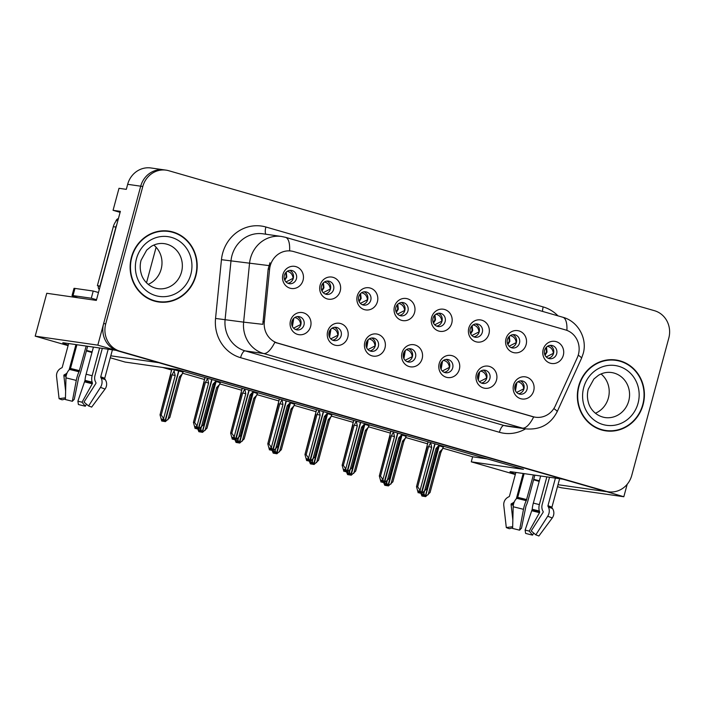 <?xml version="1.0" encoding="UTF-8"?>
<svg xmlns="http://www.w3.org/2000/svg" width="704" height="704" viewBox="0 0 704 704"><rect width="100%" height="100%" fill="white"/><g stroke="black" fill="none" stroke-linecap="round" stroke-linejoin="round"><path stroke-width="1.06" d="M284.337 275.299A6.714 6.274 98.2 0 0 289.423 283.686A6.714 6.274 98.2 0 0 296.419 278.784A6.714 6.274 98.2 0 0 291.333 270.398A6.714 6.274 98.2 0 0 284.337 275.299M289.731 270.389A6.714 6.274 -81.8 0 1 293.286 278.326A6.714 6.274 -81.8 0 1 287.883 283.246M282.92 274.516A11.185 10.463 98.2 0 0 290.074 288.2A11.185 10.463 98.2 0 0 303.054 280.315A11.185 10.463 98.2 0 0 295.891 266.622A11.185 10.463 98.2 0 0 282.92 274.516M366.256 342.936A6.714 6.274 98.2 0 0 371.342 351.322A6.714 6.274 98.2 0 0 378.338 346.421A6.714 6.274 98.2 0 0 373.252 338.034A6.714 6.274 98.2 0 0 366.256 342.936M371.659 338.026A6.714 6.274 -81.8 0 1 375.206 345.972A6.714 6.274 -81.8 0 1 369.811 350.882M364.839 342.153A11.185 10.463 98.2 0 0 371.994 355.846A11.185 10.463 98.2 0 0 384.974 347.952A11.185 10.463 98.2 0 0 377.819 334.268A11.185 10.463 98.2 0 0 364.839 342.153M329.085 332.226A6.714 6.274 98.2 0 0 334.162 340.604A6.714 6.274 98.2 0 0 341.158 335.702A6.714 6.274 98.2 0 0 336.072 327.325A6.714 6.274 98.2 0 0 329.085 332.226M334.479 327.307A6.714 6.274 -81.8 0 1 338.026 335.254A6.714 6.274 -81.8 0 1 332.631 340.164M327.659 331.434A11.185 10.463 98.2 0 0 334.822 345.127A11.185 10.463 98.2 0 0 347.794 337.242A11.185 10.463 98.2 0 0 340.639 323.55A11.185 10.463 98.2 0 0 327.659 331.434M477.796 375.082A6.714 6.274 98.2 0 0 482.882 383.469A6.714 6.274 98.2 0 0 489.878 378.567A6.714 6.274 98.2 0 0 484.792 370.181A6.714 6.274 98.2 0 0 477.796 375.082M483.19 370.172A6.714 6.274 -81.8 0 1 486.746 378.118A6.714 6.274 -81.8 0 1 481.342 383.029M476.379 374.299A11.185 10.463 98.2 0 0 483.534 387.992A11.185 10.463 98.2 0 0 496.514 380.098A11.185 10.463 98.2 0 0 489.359 366.414A11.185 10.463 98.2 0 0 476.379 374.299M433.048 318.155A6.714 6.274 98.2 0 0 438.134 326.542A6.714 6.274 98.2 0 0 445.13 321.64A6.714 6.274 98.2 0 0 440.044 313.254A6.714 6.274 98.2 0 0 433.048 318.155M438.451 313.245A6.714 6.274 -81.8 0 1 441.998 321.191A6.714 6.274 -81.8 0 1 436.603 326.102M431.631 317.372A11.185 10.463 98.2 0 0 438.786 331.065A11.185 10.463 98.2 0 0 451.766 323.171A11.185 10.463 98.2 0 0 444.611 309.487A11.185 10.463 98.2 0 0 431.631 317.372M507.408 339.592A6.714 6.274 98.2 0 0 512.494 347.97A6.714 6.274 98.2 0 0 519.49 343.068A6.714 6.274 98.2 0 0 514.404 334.69A6.714 6.274 98.2 0 0 507.408 339.592M512.802 334.673A6.714 6.274 -81.8 0 1 516.358 342.619A6.714 6.274 -81.8 0 1 510.954 347.538M505.991 338.8A11.185 10.463 98.2 0 0 513.146 352.493A11.185 10.463 98.2 0 0 526.126 344.608A11.185 10.463 98.2 0 0 518.971 330.915A11.185 10.463 98.2 0 0 505.991 338.8M291.905 321.508A6.714 6.274 98.2 0 0 296.991 329.894A6.714 6.274 98.2 0 0 303.978 324.993A6.714 6.274 98.2 0 0 298.892 316.606A6.714 6.274 98.2 0 0 291.905 321.508M297.299 316.598A6.714 6.274 -81.8 0 1 300.854 324.544A6.714 6.274 -81.8 0 1 295.451 329.454M290.488 320.725A11.185 10.463 98.2 0 0 297.642 334.409A11.185 10.463 98.2 0 0 310.614 326.524A11.185 10.463 98.2 0 0 303.459 312.831A11.185 10.463 98.2 0 0 290.488 320.725M395.868 307.446A6.714 6.274 98.2 0 0 400.954 315.832A6.714 6.274 98.2 0 0 407.95 310.922A6.714 6.274 98.2 0 0 402.864 302.544A6.714 6.274 98.2 0 0 395.868 307.446M401.271 302.526A6.714 6.274 -81.8 0 1 404.818 310.473A6.714 6.274 -81.8 0 1 399.423 315.392M394.451 306.654A11.185 10.463 98.2 0 0 401.606 320.346A11.185 10.463 98.2 0 0 414.586 312.462A11.185 10.463 98.2 0 0 407.431 298.769A11.185 10.463 98.2 0 0 394.451 306.654M321.517 286.018A6.714 6.274 98.2 0 0 326.603 294.395A6.714 6.274 98.2 0 0 333.59 289.494A6.714 6.274 98.2 0 0 328.504 281.107A6.714 6.274 98.2 0 0 321.517 286.018M326.911 281.098A6.714 6.274 -81.8 0 1 330.466 289.045A6.714 6.274 -81.8 0 1 325.063 293.955M320.1 285.226A11.185 10.463 98.2 0 0 327.254 298.918A11.185 10.463 98.2 0 0 340.226 291.034A11.185 10.463 98.2 0 0 333.071 277.341A11.185 10.463 98.2 0 0 320.1 285.226M358.697 296.727A6.714 6.274 98.2 0 0 363.774 305.114A6.714 6.274 98.2 0 0 370.77 300.212A6.714 6.274 98.2 0 0 365.684 291.826A6.714 6.274 98.2 0 0 358.697 296.727M364.091 291.817A6.714 6.274 -81.8 0 1 367.638 299.763A6.714 6.274 -81.8 0 1 362.243 304.674M357.271 295.944A11.185 10.463 98.2 0 0 364.434 309.637A11.185 10.463 98.2 0 0 377.406 301.743A11.185 10.463 98.2 0 0 370.251 288.059A11.185 10.463 98.2 0 0 357.271 295.944M440.616 364.373A6.714 6.274 98.2 0 0 445.702 372.75A6.714 6.274 98.2 0 0 452.698 367.849A6.714 6.274 98.2 0 0 447.612 359.462A6.714 6.274 98.2 0 0 440.616 364.373M446.01 359.454A6.714 6.274 -81.8 0 1 449.566 367.4A6.714 6.274 -81.8 0 1 444.171 372.31M439.199 363.581A11.185 10.463 98.2 0 0 446.354 377.274A11.185 10.463 98.2 0 0 459.334 369.389A11.185 10.463 98.2 0 0 452.179 355.696A11.185 10.463 98.2 0 0 439.199 363.581M403.436 353.654A6.714 6.274 98.2 0 0 408.522 362.041A6.714 6.274 98.2 0 0 415.518 357.139A6.714 6.274 98.2 0 0 410.432 348.753A6.714 6.274 98.2 0 0 403.436 353.654M408.839 348.744A6.714 6.274 -81.8 0 1 412.386 356.682A6.714 6.274 -81.8 0 1 406.991 361.601M402.019 352.871A11.185 10.463 98.2 0 0 409.174 366.555A11.185 10.463 98.2 0 0 422.154 358.67A11.185 10.463 98.2 0 0 414.999 344.978A11.185 10.463 98.2 0 0 402.019 352.871M544.588 350.302A6.714 6.274 98.2 0 0 549.674 358.688A6.714 6.274 98.2 0 0 556.662 353.786A6.714 6.274 98.2 0 0 551.584 345.4A6.714 6.274 98.2 0 0 544.588 350.302M549.982 345.391A6.714 6.274 -81.8 0 1 553.538 353.338A6.714 6.274 -81.8 0 1 548.134 358.248M543.171 349.518A11.185 10.463 98.2 0 0 550.326 363.211A11.185 10.463 98.2 0 0 563.306 355.318A11.185 10.463 98.2 0 0 556.142 341.634A11.185 10.463 98.2 0 0 543.171 349.518M470.228 328.874A6.714 6.274 98.2 0 0 475.314 337.26A6.714 6.274 98.2 0 0 482.31 332.358A6.714 6.274 98.2 0 0 477.224 323.972A6.714 6.274 98.2 0 0 470.228 328.874M475.622 323.963A6.714 6.274 -81.8 0 1 479.178 331.91A6.714 6.274 -81.8 0 1 473.783 336.82M468.811 328.09A11.185 10.463 98.2 0 0 475.966 341.774A11.185 10.463 98.2 0 0 488.946 333.89A11.185 10.463 98.2 0 0 481.791 320.197A11.185 10.463 98.2 0 0 468.811 328.09M514.976 385.801A6.714 6.274 98.2 0 0 520.062 394.187A6.714 6.274 98.2 0 0 527.05 389.277A6.714 6.274 98.2 0 0 521.972 380.899A6.714 6.274 98.2 0 0 514.976 385.801M520.37 380.882A6.714 6.274 -81.8 0 1 523.926 388.828A6.714 6.274 -81.8 0 1 518.522 393.747M513.559 385.018A11.185 10.463 98.2 0 0 520.714 398.702A11.185 10.463 98.2 0 0 533.694 390.817A11.185 10.463 98.2 0 0 526.53 377.124A11.185 10.463 98.2 0 0 513.559 385.018M270.239 265.742A20.134 18.832 98.2 0 0 269.606 269.192L264.308 321.93A20.134 18.832 98.2 0 0 277.816 343.121L533.183 416.715A20.134 18.832 98.2 0 0 535.559 417.226A20.134 18.832 98.2 0 0 555.35 405.812L577.218 357.852A20.134 18.832 98.2 0 0 565.523 329.921L293.603 251.548A20.134 18.832 98.2 0 0 291.218 251.038A20.134 18.832 98.2 0 0 270.239 265.742M120.102 212.344L113.062 210.311L119.002 188.302L126.306 189.35L127.662 184.316A22.37 20.926 98.2 0 1 150.973 167.974L164.023 169.849A22.37 20.926 98.2 0 0 140.712 186.19L97.821 345.145L115.738 350.302L64.337 342.927A23.866 1.082 -164.9 0 0 62.77 342.892A23.866 1.082 -164.9 0 0 68.235 345.11M86.513 350.425A23.866 1.082 -164.9 0 0 92.136 351.894M605.942 491.445L623.823 496.742L627.185 484.282M110.801 355.81L158.69 362.683L562.954 479.195L511.553 471.812A23.866 1.082 -164.9 0 0 509.995 471.786A23.866 1.082 -164.9 0 0 515.451 473.994M113.062 210.311L120.366 211.358L96.342 300.406L46.763 293.278L35.2 336.151L97.821 345.145M557.48 486.675L561.202 487.749L623.823 496.742M558.017 484.695L605.906 491.577M533.729 479.318A23.866 1.082 -164.9 0 0 539.361 480.788M515.31 474.522L471.275 461.833L523.459 469.322L177.311 369.556L125.127 362.067L110.264 357.782M91.978 352.51L86.381 350.9M68.094 345.629L35.2 336.151M539.194 481.404L533.606 479.794M146.511 282.814L156.112 247.245M443.018 448.254L472.639 456.79L471.275 461.833M162.659 367.453L171.565 370.022M182.767 373.252L204.442 379.5M219.938 383.962L241.622 390.21M257.118 394.68L278.802 400.928M294.298 405.398L315.973 411.646M331.478 416.108L353.153 422.356M368.658 426.826L390.333 433.074M405.838 437.545L427.513 443.793M472.639 456.79L487.291 458.902M183.084 372.055L171.785 369.23M220.264 382.774L215.899 381.418M294.624 404.202L290.259 402.846M331.804 414.92L327.439 413.565M368.975 425.638L364.61 424.274M406.155 436.348L401.79 434.993M257.444 393.492L253.079 392.137M443.335 447.066L438.97 445.711M131.446 257.25A35.798 33.484 98.2 0 0 158.567 301.963A35.798 33.484 98.2 0 0 195.87 275.818A35.798 33.484 98.2 0 0 168.749 231.097A35.798 33.484 98.2 0 0 131.446 257.25M157.529 301.796A35.798 33.484 98.2 0 0 163.073 301.91M578.662 386.135A35.798 33.484 98.2 0 0 605.783 430.857A35.798 33.484 98.2 0 0 643.086 404.703A35.798 33.484 98.2 0 0 615.965 359.99A35.798 33.484 98.2 0 0 578.662 386.135M604.745 430.69A35.798 33.484 98.2 0 0 610.298 430.795M566.914 330.378A26.101 9.152 -73.9 0 0 562.813 317.249L285.516 237.327A26.101 9.152 106.1 0 1 289.599 250.809L289.96 250.853M535.559 417.226L533.658 416.953A26.101 9.152 106.1 0 1 522.482 428.129L263.648 353.531A29.832 27.905 -81.8 0 1 243.628 322.142L262.821 324.333L268.18 268.99L269.966 262.742M166.109 170.148L164.023 169.849A22.37 20.926 98.2 0 0 140.712 186.19L103.646 323.567A22.37 20.926 98.2 0 0 117.955 350.944L603.689 490.934A22.37 20.926 98.2 0 0 606.338 491.506L608.423 491.806A22.37 20.926 98.2 0 0 631.734 475.464L668.8 338.087A22.37 20.926 98.2 0 0 654.491 310.71L168.749 170.72A22.37 20.926 98.2 0 0 166.109 170.148A22.37 20.926 98.2 0 0 142.798 186.49L105.732 323.866A22.37 20.926 98.2 0 0 120.041 351.243L605.783 491.234A22.37 20.926 98.2 0 0 608.423 491.806M533.658 416.944L274.824 342.346A26.101 9.152 -73.9 0 1 263.648 353.531L245.124 350.874L503.958 425.471A29.832 27.905 98.2 0 0 507.487 426.228L526.011 428.886A29.832 27.905 -81.8 0 1 522.482 428.129L503.958 425.471A7.454 2.614 -73.9 0 0 499.409 432.291L240.574 357.685A37.286 34.883 -81.8 0 1 215.547 318.446L221.452 259.688A37.286 34.883 -81.8 0 1 265.892 227.005L543.189 306.926A7.454 2.614 -73.9 0 0 542.546 311.406M620.277 361.31A35.798 33.484 98.2 0 0 614.918 359.858M173.052 232.417A35.798 33.484 98.2 0 0 167.702 230.965M516.648 392.454L523.767 388.793C523.274 384.938 521.347 382.624 517.977 381.858L518.126 381.638M430.646 442.578L431.684 447.313L420.086 490.31L421.309 493.24L420.27 493.09L419.39 490.996L418.352 490.846L419.223 492.941L420.156 492.818M435.081 443.854L421.722 493.354L426.298 489.28L437.158 449.038L435.978 448.554L424.38 491.55M439.243 445.051L435.978 448.554M439.182 445.28L437.158 449.038L426.298 489.28M430.593 442.798L428.569 446.556L417.71 486.807L416.513 486.631L427.522 444.11M419.778 493.099L419.223 492.941M427.372 446.389L416.504 486.666L418.176 492.791M421.309 493.24L434.808 443.775M420.684 493.17L421.863 493.398M417.71 486.807L420.086 490.31M431.684 447.313L428.569 446.556M421.45 493.284L420.27 493.09M420.675 493.205L421.722 493.354M424.398 491.533L423.852 493.539L425.225 496.514L438.874 445.905M425.225 496.514L424.037 496.32L423.166 494.226L422.118 494.076L422.99 496.17L421.951 496.021L423.922 496.047M425.084 496.47L424.037 496.32M425.63 496.628L424.442 496.434L425.63 496.628L430.065 492.536L440.933 452.258L430.074 492.51M439.199 445.773L425.489 496.584M423.218 492.404L423.852 493.539M420.79 493.24L421.951 496.021M422.99 496.17L423.544 496.329M428.146 494.78L439.745 451.783L440.933 452.267L443.362 446.97M439.745 451.783L442.948 448.501M553.529 353.355L553.379 353.302C552.878 349.448 550.942 347.134 547.589 346.368L547.439 346.333M553.379 353.302L546.26 356.954M479.477 381.735L486.587 378.074C486.094 374.22 484.167 371.914 480.797 371.14L480.955 370.929M393.474 431.86L394.504 436.603L382.906 479.591L384.129 482.522L383.09 482.372L382.21 480.286L381.172 480.137L382.043 482.222L382.976 482.108M397.901 433.136L384.542 482.645L389.118 478.57L399.986 438.319L398.798 437.844L386.672 482.821L387.904 485.751L401.694 435.186M402.063 434.333L398.798 437.844M402.002 434.562L399.986 438.319L389.118 478.597M393.413 432.089L391.389 435.846L380.53 476.089L379.333 475.922L390.35 433.391M382.598 482.381L382.043 482.222M390.192 435.679L379.324 475.948L381.005 482.073M384.129 482.522L397.628 433.057M383.504 482.46L384.683 482.68M380.53 476.089L382.906 479.591M394.504 436.603L391.389 435.846M384.27 482.566L383.09 482.372M383.495 482.495L384.542 482.645M442.297 371.026L449.416 367.365C448.914 363.51 446.987 361.196 443.617 360.422L443.775 360.21M356.294 421.142L357.324 425.885L345.726 468.882L346.958 471.812L345.91 471.662L345.039 469.568L343.992 469.418L344.863 471.513L345.796 471.39M360.721 422.418L347.362 471.926L351.947 467.852L362.806 427.601L361.618 427.126L349.492 472.111L350.724 475.042L364.514 424.477M364.883 423.623L361.618 427.126M364.822 423.843L362.806 427.601L351.947 467.852M356.233 421.37L354.218 425.128L343.35 465.379L342.153 465.203L353.17 422.673M345.418 471.671L344.863 471.513M353.012 424.961L342.144 465.238L343.825 471.363M346.958 471.812L360.457 422.347M346.333 471.742L347.503 471.97M343.35 465.379L345.726 468.882M357.324 425.885L354.218 425.128M347.098 471.847L345.91 471.662M346.315 471.777L347.362 471.926M405.117 360.307L412.236 356.646C411.743 352.792 409.807 350.478 406.437 349.712L406.595 349.501M319.114 410.432L320.144 415.175L308.546 458.163L309.778 461.094L308.73 460.944L307.859 458.85L306.812 458.7L307.692 460.794L308.616 460.671M323.541 411.708L310.182 461.217L314.767 457.134L325.626 416.882L324.447 416.407L312.321 461.393L313.544 464.323L327.342 413.758M327.703 412.905L324.447 416.407M327.642 413.134L325.626 416.891L314.767 457.134M319.053 410.652L317.038 414.41L306.178 454.661L304.973 454.494L315.99 411.963M308.238 460.953L307.692 460.794M315.832 414.242L304.964 454.52L306.645 460.645M309.778 461.094L323.277 411.629M309.153 461.023L310.323 461.252M306.178 454.661L308.546 458.163M320.144 415.175L317.038 414.41M309.918 461.138L308.73 460.944M309.144 461.067L310.182 461.217M388.045 485.795L386.857 485.602L385.986 483.516L384.938 483.366L385.818 485.452L384.771 485.302L386.742 485.338M387.904 485.751L386.857 485.602M388.45 485.91L387.27 485.725L388.45 485.91L392.885 481.826L403.753 441.549L392.894 481.8M402.019 435.063L388.309 485.874M386.038 481.686L386.672 482.821M383.61 482.522L384.771 485.302M385.818 485.452L386.364 485.61M390.966 484.062L402.574 441.065L403.753 441.549L406.182 436.26M402.574 441.065L405.768 437.791M516.349 342.637L516.199 342.593C515.698 338.738 513.77 336.424 510.409 335.65L510.259 335.614M516.199 342.593L509.089 346.245M350.865 475.077L349.677 474.892L348.806 472.798L347.758 472.648L348.638 474.742L347.591 474.593L349.562 474.619M350.724 475.042L349.677 474.892M351.27 475.2L350.09 475.006L351.27 475.2L355.705 471.108L366.573 430.83L355.714 471.082M364.839 424.345L351.129 475.156M348.858 470.976L349.492 472.111M346.43 471.812L347.591 474.593M348.638 474.742L349.184 474.901M353.795 473.343L365.394 430.355L366.573 430.83L369.002 425.542M365.394 430.355L368.588 427.073M479.178 331.918L479.019 331.874C478.518 328.02 476.59 325.706 473.229 324.931L473.079 324.905M479.019 331.874L471.909 335.526M313.685 464.367L312.497 464.174L311.626 462.079L310.578 461.93L311.458 464.024L310.411 463.874L312.391 463.901M313.544 464.323L312.497 464.174M314.098 464.482L312.91 464.288L314.098 464.482L318.534 460.363L329.393 420.121L318.525 460.39M327.668 413.626L313.958 464.438M311.678 460.258L312.321 461.393M309.25 461.094L310.411 463.874M311.458 464.024L312.004 464.182M316.615 462.634L328.214 419.637L329.393 420.112L331.822 414.832M328.214 419.637L331.408 416.363M441.998 321.209L441.839 321.156C441.338 317.302 439.41 314.987 436.049 314.222L435.899 314.186M441.839 321.156L434.729 324.817M286.361 400.99L273.002 450.498L275.669 448.686L275.141 450.674L276.364 453.605L290.162 403.049M276.505 453.649L275.326 453.455L274.446 451.37L273.407 451.22L274.278 453.306L273.231 453.156L275.211 453.191M276.364 453.605L275.326 453.455M276.918 453.763L275.73 453.578L276.918 453.763L281.354 449.68L292.213 409.402L281.354 449.654M290.488 402.917L276.778 453.728M274.498 449.539L275.141 450.674M272.07 450.375L273.231 453.156M274.278 453.306L274.833 453.464M279.435 451.915L291.034 408.927L292.213 409.402L294.65 404.114M291.034 408.927L294.237 405.645M404.818 310.49L404.668 310.446C404.158 306.592 402.23 304.278 398.869 303.503L398.719 303.477M404.668 310.446L397.549 314.098M68.658 343.543L62.251 367.277A0.748 0.73 118 0 1 61.873 367.752L60.975 368.218A8.202 8.034 -62 0 0 56.566 376.534L59.083 398.666L65.454 397.813M86.187 346.06L79.033 371.8A8.202 1.602 104.6 0 0 76.278 380.433L72.336 401.289A17.151 0.783 15.1 0 0 65.41 399.573L65.965 377.881A8.202 5.007 -76.9 0 1 69.59 369.459L70.206 368.949A0.748 0.458 103.1 0 0 70.497 368.465L76.903 344.731M102.309 348.374L94.987 375.478A8.202 6.486 -71.5 0 0 95.506 381.858L95.911 382.65A0.748 0.59 108.5 0 1 95.841 383.486L83.978 402.054L88.598 405.97L100.461 387.402A8.202 6.486 -71.5 0 0 101.2 378.18L100.795 377.397A0.748 0.59 108.5 0 1 100.742 376.816L108.187 349.219M112.411 349.826L104.72 378.33A0.748 0.73 -62 0 0 104.817 378.928L105.354 379.764A8.202 8.034 118 0 1 104.993 389.127L91.643 407.132A17.151 0.783 15.1 0 0 88.598 405.97M69.054 369.952A8.202 8.034 -62 0 0 69.326 369.125L75.944 344.59M72.336 401.289L74.281 399.256L78.778 377.036A8.202 1.602 104.6 0 0 80.854 371.404L87.63 346.271M99.625 347.987L92.145 375.698A8.202 5.007 103.1 0 0 92.136 382.114L92.4 382.914A0.748 0.458 -76.9 0 1 92.294 383.759L82.034 402.204A10.234 0.466 15.1 0 1 77.898 401.174L85.017 380.354A8.202 1.602 -75.4 0 1 86.117 374.202L93.43 347.098M65.63 391.098L63.862 375.558A0.748 0.73 118 0 1 64.258 374.801L65.155 374.334A8.202 8.034 -62 0 0 67.082 372.935M82.034 402.204L85.325 406.226A17.151 0.783 15.1 0 1 78.399 404.51L77.898 401.174M65.419 399.045L62.137 399.819A17.151 0.783 15.1 0 1 59.083 398.666M85.325 406.226L86.469 404.166M96.536 299.684A14.916 0.678 15.1 0 1 91.291 298.223L73.022 295.601A14.916 0.678 -164.9 0 0 72.046 295.583A14.916 0.678 -164.9 0 0 77.994 297.766M91.291 298.223L93.227 291.034L74.967 288.411A14.916 0.678 -164.9 0 0 73.99 288.394L72.046 295.583M93.227 291.034A14.916 0.678 -164.9 0 0 98.472 292.494M100.206 286.07A14.916 13.948 98.2 0 0 100.003 286.035L115.914 227.058A14.916 13.948 -81.8 0 1 116.785 224.629M118.36 218.786A14.916 13.948 98.2 0 0 113.309 226.679L97.39 285.657L100.003 286.035M100.091 286.493A14.916 13.948 98.2 0 0 97.39 285.657M515.874 472.437L509.467 496.17A0.748 0.73 118 0 1 509.089 496.646L508.191 497.112A8.202 8.034 -62 0 0 503.782 505.428L506.299 527.551L512.67 526.706M533.403 474.954L526.258 500.685A8.202 1.602 104.6 0 0 523.494 509.326L519.552 530.182A17.151 0.783 15.1 0 0 512.626 528.458L513.19 506.774A8.202 5.007 -76.9 0 1 516.815 498.353L517.422 497.842A0.748 0.458 103.1 0 0 517.713 497.358L524.119 473.616M549.525 477.268L542.212 504.372A8.202 6.486 -71.5 0 0 542.722 510.752L543.127 511.535A0.748 0.59 108.5 0 1 543.066 512.38L531.203 530.939L535.814 534.864L547.677 516.296A8.202 6.486 -71.5 0 0 548.416 507.074L548.011 506.29A0.748 0.59 108.5 0 1 547.958 505.71L555.412 478.113M559.627 478.72L551.936 507.223A0.748 0.73 -62 0 0 552.033 507.813L552.57 508.658A8.202 8.034 118 0 1 552.209 518.021L538.868 536.026A17.151 0.783 15.1 0 0 535.814 534.864M516.278 498.837A8.202 8.034 -62 0 0 516.542 498.01L523.169 473.484M519.552 530.182L521.497 528.15L526.002 505.93A8.202 1.602 104.6 0 0 528.07 500.298L534.846 475.156M546.841 476.881L539.361 504.592A8.202 5.007 103.1 0 0 539.361 511.007L539.616 511.808A0.748 0.458 -76.9 0 1 539.519 512.644L529.25 531.089A10.234 0.466 15.1 0 1 525.114 530.068L532.233 509.238A8.202 1.602 -75.4 0 1 533.342 503.096L540.654 475.992M512.846 519.992L511.078 504.451A0.748 0.73 118 0 1 511.474 503.694L512.371 503.228A8.202 8.034 -62 0 0 514.307 501.829M529.25 531.089L532.541 535.119A17.151 0.783 15.1 0 1 525.615 533.403L525.114 530.068M512.635 527.93L509.353 528.713A17.151 0.783 15.1 0 1 506.299 527.551M532.541 535.119L533.685 533.06M131.78 257.347A35.42 33.132 -81.8 0 1 168.696 231.466A35.42 33.132 -81.8 0 1 195.536 275.722A35.42 33.132 -81.8 0 1 158.62 301.594A35.42 33.132 -81.8 0 1 131.78 257.347M162.149 230.85A35.42 33.132 -81.8 0 1 166.602 231.167L168.696 231.466M153.815 245.071A22.748 21.278 -81.8 0 1 161.163 269.13A22.748 21.278 -81.8 0 1 148.174 284.354M158.62 301.594L156.534 301.294A35.42 33.132 -81.8 0 1 152.17 300.344M115.79 221.496L115.87 221.197A3.731 3.485 -81.8 0 1 118.422 218.557M99.264 289.555A3.731 3.485 -81.8 0 1 98.41 285.93L98.63 285.956M578.996 386.232A35.42 33.132 -81.8 0 1 615.912 360.36A35.42 33.132 -81.8 0 1 642.752 404.606A35.42 33.132 -81.8 0 1 605.836 430.487A35.42 33.132 -81.8 0 1 578.996 386.232M609.365 359.744A35.42 33.132 -81.8 0 1 613.818 360.061L615.912 360.36M601.031 373.965A22.748 21.278 -81.8 0 1 608.379 398.024A22.748 21.278 -81.8 0 1 595.39 413.239M605.836 430.487L603.75 430.188A35.42 33.132 -81.8 0 1 599.386 429.229M367.937 349.589L375.056 345.928C374.563 342.074 372.627 339.768 369.257 338.994L369.415 338.782M281.934 399.714L282.973 404.457L271.366 447.445L272.598 450.384L271.55 450.226L270.679 448.14L269.632 447.99L270.512 450.076L271.436 449.962M287.267 405.698L275.669 448.686L277.587 446.424L288.446 406.173L287.267 405.698L290.462 402.415L288.446 406.173L277.587 446.424M281.873 399.942L279.858 403.7L268.998 443.951L267.793 443.775L278.81 401.245M271.058 450.234L270.512 450.076M278.652 403.533L267.784 443.802L269.465 449.926M272.598 450.384L286.097 400.91M271.973 450.314L273.143 450.542M268.998 443.951L271.366 447.445M282.973 404.457L279.858 403.7M272.738 450.419L271.55 450.226M271.964 450.349L273.002 450.498M330.757 338.879L337.876 335.218C337.383 331.364 335.447 329.05 332.077 328.275L332.235 328.064M244.754 388.995L245.793 393.738L234.194 436.735L235.418 439.666L234.37 439.516L233.499 437.422L232.452 437.272L233.332 439.366L234.265 439.243M249.19 390.271L235.831 439.78L240.407 435.706L251.266 395.454L250.087 394.979L237.961 439.965L239.184 442.895L252.982 392.33M253.343 391.477L250.087 394.979M253.282 391.697L251.266 395.463L240.407 435.706M244.693 389.224L242.678 392.982L231.818 433.233L230.622 433.057L241.63 390.526M233.878 439.525L233.332 439.366M241.481 392.814L230.613 433.092L232.285 439.217M235.418 439.666L248.917 390.201M234.793 439.595L235.972 439.824M231.818 433.233L234.194 436.735M245.793 393.738L242.678 392.982M235.558 439.701L234.37 439.516M234.784 439.63L235.831 439.78M293.577 328.161L300.696 324.5C300.203 320.646 298.276 318.331 294.906 317.566L295.055 317.354M207.574 378.286L208.613 383.029L197.014 426.017L198.238 428.947L197.199 428.798L196.319 426.712L195.281 426.562L196.152 428.648L197.085 428.525M212.01 379.562L198.651 429.07L203.227 424.996L214.086 384.745L212.907 384.261L201.309 427.258M216.163 380.758L212.907 384.261M216.11 380.987L214.086 384.745L203.218 425.014M207.513 378.506L205.498 382.272L194.638 422.514L193.442 422.347L204.45 379.817M196.706 428.806L196.152 428.648M204.301 382.105L193.433 422.374L195.105 428.498M198.238 428.947L211.737 379.482M197.613 428.877L198.792 429.106M194.638 422.514L197.014 426.017M208.613 383.029L205.498 382.272M198.378 428.991L197.199 428.798M197.604 428.921L198.651 429.07M239.325 442.93L238.146 442.746L237.266 440.651L236.227 440.502L237.098 442.596L236.06 442.446L238.031 442.473M239.184 442.895L238.146 442.746M239.738 443.054L238.55 442.86L239.738 443.054L244.174 438.935L255.033 398.693L244.174 438.962M253.308 392.198L239.598 443.01M237.318 438.83L237.961 439.965M234.89 439.666L236.06 442.446M237.098 442.596L237.653 442.754M242.255 441.197L253.854 398.209L255.042 398.684L257.47 393.395M253.854 398.209L257.057 394.926M367.638 299.772L367.488 299.728C366.986 295.874 365.05 293.559 361.698 292.785L361.539 292.758M367.488 299.728L360.369 303.38M201.326 427.24L200.781 429.246L202.154 432.221L215.802 381.612M202.154 432.221L200.966 432.027L200.086 429.942L199.047 429.792L199.918 431.878L198.88 431.728L200.851 431.754M202.004 432.177L200.966 432.027M202.558 432.335L201.37 432.15L202.558 432.335L207.002 428.226L217.862 387.974L207.002 428.226M216.128 381.48L202.418 432.3M200.147 428.111L200.781 429.246M197.71 428.947L198.88 431.728M199.918 431.878L200.473 432.036M205.075 430.487L216.674 387.49L217.862 387.974L220.29 382.686M216.674 387.49L219.877 384.217M330.458 289.062L330.308 289.018C329.806 285.155 327.87 282.841 324.518 282.075L324.368 282.04M330.308 289.018L323.189 292.67M174.522 369.494L174.108 371.026L175.199 375.54L163.601 418.528L164.833 421.467L178.684 370.691M164.974 421.502L163.786 421.318L162.914 419.223L161.867 419.074L162.738 421.159L161.7 421.01L163.671 421.045M164.833 421.467L163.786 421.318M165.378 421.626L164.199 421.432L165.378 421.626L169.814 417.534L180.682 377.256L169.822 417.507M178.948 370.77L165.238 421.582M174.108 371.026L172.093 374.783L161.234 415.034L163.601 418.528M175.199 375.54L172.093 374.783M171.046 372.328L171.917 369.098M161.7 421.01L160.028 414.858L170.843 373.067M170.887 374.616L160.019 414.885L161.234 415.034M162.738 421.159L163.293 421.326M167.895 419.769L179.494 376.781L180.682 377.256L183.11 371.967M179.494 376.781L182.697 373.498M293.278 278.344L293.128 278.3C292.626 274.446 290.69 272.131 287.338 271.357L287.188 271.33M293.128 278.3L286.009 281.952M269.606 269.192L268.18 268.99M127.662 184.316L142.798 186.49M533.183 416.715L531.881 416.53M264.308 321.93L262.882 321.719M277.816 343.121L276.522 342.927M543.189 306.926A37.286 34.883 -81.8 0 1 557.973 315.85M215.547 318.446L243.628 322.142L249.533 263.375A29.832 27.905 -81.8 0 1 250.474 258.262A29.832 27.905 -81.8 0 1 281.556 236.474L263.032 233.816A29.832 27.905 98.2 0 0 231.95 255.605A29.832 27.905 98.2 0 0 231.009 260.718L225.104 319.475A29.832 27.905 98.2 0 0 245.124 350.874A7.454 2.614 -73.9 0 0 240.574 357.685M268.875 265.584L221.452 259.688M553.828 408.584A26.101 2.763 24.5 0 1 557.137 411.77C550.581 424.327 540.206 430.038 526.011 428.886M578.23 355.168A26.101 2.763 24.5 0 1 581.504 358.327L557.137 411.77M525.589 428.824A37.286 34.883 -81.8 0 1 499.409 432.291M105.732 323.866L103.646 323.567M120.041 351.243L117.955 350.944M605.783 491.234L603.689 490.934M265.892 227.005A7.454 2.614 -73.9 0 0 265.954 234.238M516.886 382.571L515.46 390.79M515.205 390.227L516.41 383.073M427.328 444.849L428.138 441.848M546.498 347.081L547.034 352.053L545.063 355.274M546.005 347.591L546.436 351.947L544.808 354.71M479.706 371.853L478.28 380.072M478.025 379.509L479.23 372.354M390.148 434.13L390.958 431.138M442.526 361.134L441.1 369.354M440.854 368.79L442.05 361.645M352.968 423.421L353.778 420.42M405.346 350.425L403.92 358.644M403.674 358.081L404.87 350.926M315.788 412.702L316.598 409.702M509.318 336.362L509.863 341.334L507.883 344.564M508.834 336.873L509.256 341.229L507.628 343.992M472.138 325.644L472.683 330.625L470.703 333.846M471.654 326.154L472.076 330.519L470.448 333.274M434.958 314.934L435.503 319.906L433.523 323.127M434.474 315.445L434.896 319.801L433.277 322.564M397.778 304.216L398.323 309.188L396.343 312.418M397.294 304.726L397.725 309.091L396.097 311.846M70.497 368.465A22.37 1.021 15.1 0 1 79.534 370.7M100.742 376.816A22.37 1.021 15.1 0 1 104.72 378.33M92.145 375.698A14.916 0.678 15.1 0 1 86.117 374.202M92.136 382.114A17.644 0.801 15.1 0 1 85.017 380.354M66.405 374.871A17.644 0.801 15.1 0 1 65.155 374.334M92.4 382.914A18.392 0.836 15.1 0 1 84.973 381.075M66.238 375.602A18.392 0.836 15.1 0 1 64.258 374.801M92.294 383.759A18.586 0.845 15.1 0 1 84.788 381.894M66.088 376.446A18.586 0.845 15.1 0 1 63.862 375.558M100.461 387.402A25.511 1.162 15.1 0 1 104.993 389.127M65.965 377.881A25.511 1.162 15.1 0 1 76.278 380.433M101.2 378.18A23.373 1.065 15.1 0 1 105.354 379.764M69.59 369.459A23.373 1.065 15.1 0 1 79.033 371.8M100.795 377.397A22.616 1.03 15.1 0 1 104.817 378.928M70.206 368.949A22.616 1.03 15.1 0 1 79.35 371.219M113.309 226.679L115.914 227.058M73.022 295.601L74.967 288.411M517.713 497.358A22.37 1.021 15.1 0 1 526.75 499.594M547.958 505.71A22.37 1.021 15.1 0 1 551.936 507.223M539.361 504.592A14.916 0.678 15.1 0 1 533.342 503.096M539.361 511.007A17.644 0.801 15.1 0 1 532.233 509.238M513.621 503.765A17.644 0.801 15.1 0 1 512.371 503.228M539.616 511.808A18.392 0.836 15.1 0 1 532.189 509.969M513.454 504.495A18.392 0.836 15.1 0 1 511.474 503.694M539.519 512.644A18.586 0.845 15.1 0 1 532.004 510.787M513.304 505.34A18.586 0.845 15.1 0 1 511.078 504.451M547.677 516.296A25.511 1.162 15.1 0 1 552.209 518.021M513.19 506.774A25.511 1.162 15.1 0 1 523.494 509.326M548.416 507.074A23.373 1.065 15.1 0 1 552.57 508.658M516.815 498.353A23.373 1.065 15.1 0 1 526.258 500.685M548.011 506.29A22.616 1.03 15.1 0 1 552.033 507.813M517.422 497.842A22.616 1.03 15.1 0 1 526.566 500.104M181.518 272.052A22.748 21.278 98.2 0 0 164.278 243.646C159.738 243.012 155.373 243.945 151.193 246.435L146.687 250.114L141.064 260.269C139.885 264.766 139.929 269.21 141.196 273.583C142.586 279.365 148.122 287.012 157.81 288.666A22.748 21.278 98.2 0 0 181.518 272.052M136.479 258.694A30.202 28.248 -81.8 0 1 171.512 237.406A30.202 28.248 -81.8 0 1 190.837 274.366A30.202 28.248 -81.8 0 1 155.795 295.662A30.202 28.248 -81.8 0 1 136.479 258.694M628.734 400.946A22.748 21.278 98.2 0 0 611.494 372.53C606.954 371.906 602.589 372.83 598.409 375.329L593.903 378.998L588.289 389.154C587.101 393.659 587.145 398.094 588.412 402.468C589.811 408.258 595.346 415.906 605.035 417.56A22.748 21.278 98.2 0 0 628.734 400.946M583.695 387.587A30.202 28.248 -81.8 0 1 618.737 366.291A30.202 28.248 -81.8 0 1 638.053 403.26A30.202 28.248 -81.8 0 1 603.011 424.547A30.202 28.248 -81.8 0 1 583.695 387.587M368.174 339.706L366.74 347.926M366.494 347.362L367.69 340.208M278.608 401.984L279.418 398.992M330.994 328.988L329.56 337.216M329.314 336.653L330.51 329.498M241.437 391.274L242.238 388.274M293.814 318.278L292.389 326.498M292.134 325.934L293.33 318.78M204.257 380.556L205.066 377.555M360.598 293.498L361.143 298.478L359.172 301.699M360.114 294.017L360.545 298.373L358.917 301.127M323.418 282.788L323.963 287.76L321.992 290.99M322.934 283.298L323.365 287.654L321.737 290.418M286.246 272.07L286.783 277.042L284.812 280.271M285.762 272.58L286.185 276.945L284.557 279.699M291.218 251.038L289.934 250.853M581.504 358.327L583.167 353.69C587.629 338.73 578.142 321.288 562.813 317.249M285.516 237.327L281.556 236.474M427.381 444.268L428.041 441.822M390.21 433.55L390.861 431.112M353.03 422.84L353.69 420.394M315.85 412.122L316.51 409.675M278.67 401.403L279.33 398.966M241.49 390.694L242.15 388.247M204.31 379.975L204.97 377.529M170.905 372.486L171.82 369.081"/></g></svg>
